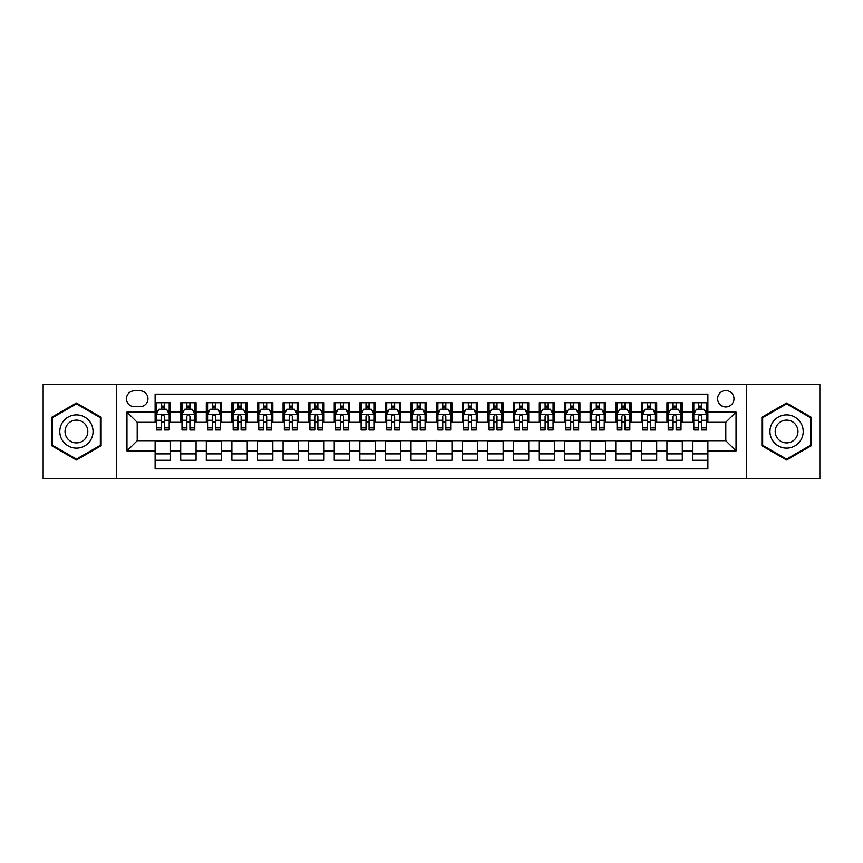 <?xml version="1.0" encoding="UTF-8"?>
<svg xmlns="http://www.w3.org/2000/svg" width="863" height="863" viewBox="0 0 863 863"><rect width="100%" height="100%" fill="white"/><g stroke="black" fill="none" stroke-linecap="round" stroke-linejoin="round"><path stroke-width="1.29" d="M725.805 390.551A8.188 8.188 0 0 0 717.617 398.738A8.188 8.188 0 0 0 725.805 406.937A8.188 8.188 0 0 0 733.992 398.738A8.188 8.188 0 0 0 725.805 390.551M746.279 478.846L819.85 478.846L819.85 384.154L746.279 384.154L746.279 478.846L116.721 478.846L116.721 384.154L43.15 384.154L43.15 478.846L116.721 478.846M707.887 402.708L692.536 402.708L692.536 412.05L682.299 412.05L682.299 422.287L692.536 422.287L692.536 412.05M682.299 412.05L682.299 402.708L666.937 402.708L666.937 412.05L656.7 412.05L656.7 422.287L666.937 422.287L666.937 412.05M656.7 412.05L656.7 402.708L641.349 402.708L641.349 412.05L631.112 412.05L631.112 422.287L641.349 422.287L641.349 412.05M631.112 412.05L631.112 402.708L615.761 402.708L615.761 412.05L605.524 412.05L605.524 422.287L615.761 422.287L615.761 412.05M605.524 412.05L605.524 402.708L590.163 402.708L590.163 412.05L579.925 412.05L579.925 422.287L590.163 422.287L590.163 412.05M579.925 412.05L579.925 402.708L564.575 402.708L564.575 412.05L554.337 412.05L554.337 422.287L564.575 422.287L564.575 412.05M554.337 412.05L554.337 402.708L538.987 402.708L538.987 412.05L528.749 412.05L528.749 422.287L538.987 422.287L538.987 412.05M528.749 412.05L528.749 402.708L513.388 402.708L513.388 412.05L503.161 412.05L503.161 422.287L513.388 422.287L513.388 412.05M503.161 412.05L503.161 402.708L487.8 402.708L487.8 412.05L477.563 412.05L477.563 422.287L487.8 422.287L487.8 412.05M477.563 412.05L477.563 402.708L462.212 402.708L462.212 412.05L451.975 412.05L451.975 422.287L462.212 422.287L462.212 412.05M451.975 412.05L451.975 402.708L436.613 402.708L436.613 412.05L426.387 412.05L426.387 422.287L436.613 422.287L436.613 412.05M426.387 412.05L426.387 402.708L411.025 402.708L411.025 412.05L400.788 412.05L400.788 422.287L411.025 422.287L411.025 412.05M400.788 412.05L400.788 402.708L385.437 402.708L385.437 412.05L375.2 412.05L375.2 422.287L385.437 422.287L385.437 412.05M375.2 412.05L375.2 402.708L359.839 402.708L359.839 412.05L349.612 412.05L349.612 422.287L359.839 422.287L359.839 412.05M349.612 412.05L349.612 402.708L334.251 402.708L334.251 412.05L324.013 412.05L324.013 422.287L334.251 422.287L334.251 412.05M324.013 412.05L324.013 402.708L308.663 402.708L308.663 412.05L298.425 412.05L298.425 422.287L308.663 422.287L308.663 412.05M298.425 412.05L298.425 402.708L283.075 402.708L283.075 412.05L272.837 412.05L272.837 422.287L283.075 422.287L283.075 412.05M272.837 412.05L272.837 402.708L257.476 402.708L257.476 412.05L247.239 412.05L247.239 422.287L257.476 422.287L257.476 412.05M247.239 412.05L247.239 402.708L231.888 402.708L231.888 412.05L221.651 412.05L221.651 422.287L231.888 422.287L231.888 412.05M221.651 412.05L221.651 402.708L206.3 402.708L206.3 412.05L196.063 412.05L196.063 422.287L206.3 422.287L206.3 412.05M196.063 412.05L196.063 402.708L180.701 402.708L180.701 422.287L170.464 422.287L170.464 402.708L155.113 402.708M155.113 460.292L170.464 460.292L170.464 440.713L180.701 440.713L180.701 460.292L196.063 460.292L196.063 440.713L206.3 440.713L206.3 450.95L196.063 450.95M206.3 450.95L206.3 460.292L221.651 460.292L221.651 440.713L231.888 440.713L231.888 450.95L221.651 450.95M231.888 450.95L231.888 460.292L247.239 460.292L247.239 440.713L257.476 440.713L257.476 450.95L247.239 450.95M257.476 450.95L257.476 460.292L272.837 460.292L272.837 440.713L283.075 440.713L283.075 450.95L272.837 450.95M283.075 450.95L283.075 460.292L298.425 460.292L298.425 440.713L308.663 440.713L308.663 450.95L298.425 450.95M308.663 450.95L308.663 460.292L324.013 460.292L324.013 440.713L334.251 440.713L334.251 450.95L324.013 450.95M334.251 450.95L334.251 460.292L349.612 460.292L349.612 440.713L359.839 440.713L359.839 450.95L349.612 450.95M359.839 450.95L359.839 460.292L375.2 460.292L375.2 440.713L385.437 440.713L385.437 450.95L375.2 450.95M385.437 450.95L385.437 460.292L400.788 460.292L400.788 440.713L411.025 440.713L411.025 450.95L400.788 450.95M411.025 450.95L411.025 460.292L426.387 460.292L426.387 440.713L436.613 440.713L436.613 450.95L426.387 450.95M436.613 450.95L436.613 460.292L451.975 460.292L451.975 440.713L462.212 440.713L462.212 450.95L451.975 450.95M462.212 450.95L462.212 460.292L477.563 460.292L477.563 440.713L487.8 440.713L487.8 450.95L477.563 450.95M487.8 450.95L487.8 460.292L503.161 460.292L503.161 440.713L513.388 440.713L513.388 450.95L503.161 450.95M513.388 450.95L513.388 460.292L528.749 460.292L528.749 440.713L538.987 440.713L538.987 450.95L528.749 450.95M538.987 450.95L538.987 460.292L554.337 460.292L554.337 440.713L564.575 440.713L564.575 450.95L554.337 450.95M564.575 450.95L564.575 460.292L579.925 460.292L579.925 440.713L590.163 440.713L590.163 450.95L579.925 450.95M590.163 450.95L590.163 460.292L605.524 460.292L605.524 440.713L615.761 440.713L615.761 450.95L605.524 450.95M615.761 450.95L615.761 460.292L631.112 460.292L631.112 440.713L641.349 440.713L641.349 450.95L631.112 450.95M641.349 450.95L641.349 460.292L656.7 460.292L656.7 440.713L666.937 440.713L666.937 450.95L656.7 450.95M666.937 450.95L666.937 460.292L682.299 460.292L682.299 440.713L692.536 440.713L692.536 450.95L682.299 450.95M134.38 406.678L140.011 406.678A7.929 7.929 0 0 0 147.951 398.738A7.929 7.929 0 0 0 140.011 390.81L134.38 390.81A7.929 7.929 0 0 0 126.451 398.738A7.929 7.929 0 0 0 134.38 406.678M746.279 384.154L116.721 384.154M707.887 412.05L707.887 394.132L155.113 394.132L155.113 422.287L137.195 422.287L137.195 440.713L155.113 440.713L155.113 468.868L707.887 468.868L707.887 440.713L725.805 440.713L725.805 422.287L707.887 422.287L707.887 412.05L736.042 412.05L736.042 450.95L707.887 450.95M155.113 450.95L126.958 450.95L126.958 412.05L155.113 412.05M692.536 450.95L692.536 460.292L707.887 460.292M155.113 409.105L156.397 409.105M161.252 409.105L164.326 409.105M169.191 409.105L170.464 409.105M155.113 422.029L156.397 422.029M161.252 422.029L164.326 422.029M169.191 422.029L170.464 422.029M155.113 440.971L170.464 440.971M155.113 453.895L170.464 453.895M180.701 422.029L181.985 422.029M186.85 422.029L189.914 422.029M194.779 422.029L196.063 422.029M180.701 409.105L181.985 409.105M186.85 409.105L189.914 409.105M194.779 409.105L196.063 409.105M180.701 440.971L196.063 440.971M180.701 453.895L196.063 453.895M206.3 440.971L221.651 440.971M206.3 453.895L221.651 453.895M206.3 409.105L207.573 409.105M212.438 409.105L215.513 409.105M220.367 409.105L221.651 409.105M206.3 422.029L207.573 422.029M212.438 422.029L215.513 422.029M220.367 422.029L221.651 422.029M231.888 440.971L247.239 440.971M231.888 453.895L247.239 453.895M231.888 409.105L233.161 409.105M238.026 409.105L241.101 409.105M245.966 409.105L247.239 409.105M231.888 422.029L233.161 422.029M238.026 422.029L241.101 422.029M245.966 422.029L247.239 422.029M257.476 440.971L272.837 440.971M257.476 453.895L272.837 453.895M257.476 409.105L258.76 409.105M263.625 409.105L266.689 409.105M271.554 409.105L272.837 409.105M257.476 422.029L258.76 422.029M263.625 422.029L266.689 422.029M271.554 422.029L272.837 422.029M283.075 440.971L298.425 440.971M283.075 453.895L298.425 453.895M283.075 409.105L284.348 409.105M289.213 409.105L292.287 409.105M297.142 409.105L298.425 409.105M283.075 422.029L284.348 422.029M289.213 422.029L292.287 422.029M297.142 422.029L298.425 422.029M308.663 440.971L324.013 440.971M308.663 453.895L324.013 453.895M308.663 409.105L309.936 409.105M314.801 409.105L317.875 409.105M322.74 409.105L324.013 409.105M308.663 422.029L309.936 422.029M314.801 422.029L317.875 422.029M322.74 422.029L324.013 422.029M334.251 440.971L349.612 440.971M334.251 453.895L349.612 453.895M334.251 409.105L335.534 409.105M340.4 409.105L343.463 409.105M348.328 409.105L349.612 409.105M334.251 422.029L335.534 422.029M340.4 422.029L343.463 422.029M348.328 422.029L349.612 422.029M359.839 440.971L375.2 440.971M359.839 453.895L375.2 453.895M359.839 409.105L361.122 409.105M365.988 409.105L369.062 409.105M373.916 409.105L375.2 409.105M359.839 422.029L361.122 422.029M365.988 422.029L369.062 422.029M373.916 422.029L375.2 422.029M385.437 440.971L400.788 440.971M385.437 453.895L400.788 453.895M385.437 409.105L386.71 409.105M391.575 409.105L394.65 409.105M399.515 409.105L400.788 409.105M385.437 422.029L386.71 422.029M391.575 422.029L394.65 422.029M399.515 422.029L400.788 422.029M411.025 440.971L426.387 440.971M411.025 453.895L426.387 453.895M411.025 409.105L412.309 409.105M417.163 409.105L420.238 409.105M425.103 409.105L426.387 409.105M411.025 422.029L412.309 422.029M417.163 422.029L420.238 422.029M425.103 422.029L426.387 422.029M436.613 440.971L451.975 440.971M436.613 453.895L451.975 453.895M436.613 409.105L437.897 409.105M442.762 409.105L445.837 409.105M450.691 409.105L451.975 409.105M436.613 422.029L437.897 422.029M442.762 422.029L445.837 422.029M450.691 422.029L451.975 422.029M462.212 440.971L477.563 440.971M462.212 453.895L477.563 453.895M462.212 409.105L463.485 409.105M468.35 409.105L471.425 409.105M476.29 409.105L477.563 409.105M462.212 422.029L463.485 422.029M468.35 422.029L471.425 422.029M476.29 422.029L477.563 422.029M487.8 440.971L503.161 440.971M487.8 453.895L503.161 453.895M487.8 409.105L489.084 409.105M493.938 409.105L497.012 409.105M501.878 409.105L503.161 409.105M487.8 422.029L489.084 422.029M493.938 422.029L497.012 422.029M501.878 422.029L503.161 422.029M513.388 440.971L528.749 440.971M513.388 453.895L528.749 453.895M513.388 409.105L514.672 409.105M519.537 409.105L522.6 409.105M527.466 409.105L528.749 409.105M513.388 422.029L514.672 422.029M519.537 422.029L522.6 422.029M527.466 422.029L528.749 422.029M538.987 440.971L554.337 440.971M538.987 453.895L554.337 453.895M538.987 409.105L540.26 409.105M545.125 409.105L548.199 409.105M553.064 409.105L554.337 409.105M538.987 422.029L540.26 422.029M545.125 422.029L548.199 422.029M553.064 422.029L554.337 422.029M564.575 440.971L579.925 440.971M564.575 453.895L579.925 453.895M564.575 409.105L565.858 409.105M570.713 409.105L573.787 409.105M578.652 409.105L579.925 409.105M564.575 422.029L565.858 422.029M570.713 422.029L573.787 422.029M578.652 422.029L579.925 422.029M590.163 440.971L605.524 440.971M590.163 453.895L605.524 453.895M590.163 409.105L591.446 409.105M596.311 409.105L599.375 409.105M604.24 409.105L605.524 409.105M590.163 422.029L591.446 422.029M596.311 422.029L599.375 422.029M604.24 422.029L605.524 422.029M615.761 440.971L631.112 440.971M615.761 453.895L631.112 453.895M615.761 409.105L617.034 409.105M621.899 409.105L624.974 409.105M629.839 409.105L631.112 409.105M615.761 422.029L617.034 422.029M621.899 422.029L624.974 422.029M629.839 422.029L631.112 422.029M641.349 440.971L656.7 440.971M641.349 453.895L656.7 453.895M641.349 409.105L642.633 409.105M647.487 409.105L650.562 409.105M655.427 409.105L656.7 409.105M641.349 422.029L642.633 422.029M647.487 422.029L650.562 422.029M655.427 422.029L656.7 422.029M666.937 440.971L682.299 440.971M666.937 453.895L682.299 453.895M666.937 409.105L668.221 409.105M673.086 409.105L676.15 409.105M681.015 409.105L682.299 409.105M666.937 422.029L668.221 422.029M673.086 422.029L676.15 422.029M681.015 422.029L682.299 422.029M692.536 440.971L707.887 440.971M692.536 453.895L707.887 453.895M692.536 409.105L693.809 409.105M698.674 409.105L701.748 409.105M706.603 409.105L707.887 409.105M692.536 422.029L693.809 422.029M698.674 422.029L701.748 422.029M706.603 422.029L707.887 422.029M137.195 422.287L126.958 412.05M137.195 440.713L126.958 450.95M736.042 412.05L725.805 422.287M736.042 450.95L725.805 440.713M76.419 460.011L101.111 445.761L101.111 417.239L76.419 402.989L51.726 417.239L51.726 445.761L76.419 460.011M811.274 417.239L786.581 402.989L761.889 417.239L761.889 445.761L786.581 460.011L811.274 445.761L811.274 417.239M164.326 406.041L161.252 406.041M169.191 427.875L164.326 427.875L164.326 429.968L169.191 429.968L169.191 414.359L166.624 409.235L158.954 409.235L156.397 414.359L156.397 429.968L161.252 429.968L161.252 427.875L156.397 427.875M156.397 414.359L156.397 402.708M169.191 414.359L169.191 402.708M161.252 409.235L161.252 402.708M164.326 402.708L164.326 409.235M164.326 427.875L164.326 416.268C163.301 414.305 162.276 414.305 161.252 416.268L161.252 427.875M76.419 414.866A16.634 16.634 0 0 0 59.784 431.5A16.634 16.634 0 0 0 76.419 448.134A16.634 16.634 0 0 0 93.053 431.5A16.634 16.634 0 0 0 76.419 414.866M76.419 420.108A11.392 11.392 0 0 0 65.027 431.5A11.392 11.392 0 0 0 76.419 442.892A11.392 11.392 0 0 0 87.81 431.5A11.392 11.392 0 0 0 76.419 420.108M100.345 445.319L76.419 459.127L52.492 445.319L52.492 417.681L76.419 403.873L100.345 417.681L100.345 445.319M772.18 423.183A16.634 16.634 0 0 0 778.264 445.901A16.634 16.634 0 0 0 800.983 439.817A16.634 16.634 0 0 0 794.899 417.099A16.634 16.634 0 0 0 772.18 423.183M776.722 425.804A11.392 11.392 0 0 0 780.886 441.36A11.392 11.392 0 0 0 796.441 437.196A11.392 11.392 0 0 0 792.277 421.64A11.392 11.392 0 0 0 776.722 425.804M810.508 417.681L810.508 445.319L786.581 459.127L762.655 445.319L762.655 417.681L786.581 403.873L810.508 417.681M189.914 406.041L186.85 406.041M194.779 427.875L189.914 427.875L189.914 429.968L194.779 429.968L194.779 414.359L192.222 409.235L184.542 409.235L181.985 414.359L181.985 429.968L186.85 429.968L186.85 427.875L181.985 427.875M181.985 414.359L181.985 402.708M194.779 414.359L194.779 402.708M186.85 409.235L186.85 402.708M189.914 402.708L189.914 409.235M189.914 427.875L189.914 416.268C188.9 414.305 187.875 414.305 186.85 416.268L186.85 427.875M215.513 406.041L212.438 406.041M220.367 427.875L215.513 427.875L215.513 429.968L220.367 429.968L220.367 414.359L217.81 409.235L210.13 409.235L207.573 414.359L207.573 429.968L212.438 429.968L212.438 427.875L207.573 427.875M207.573 414.359L207.573 402.708M220.367 414.359L220.367 402.708M212.438 409.235L212.438 402.708M215.513 402.708L215.513 409.235M215.513 427.875L215.513 416.268C214.488 414.305 213.463 414.305 212.438 416.268L212.438 427.875M241.101 406.041L238.026 406.041M245.966 427.875L241.101 427.875L241.101 429.968L245.966 429.968L245.966 414.359L243.398 409.235L235.728 409.235L233.161 414.359L233.161 429.968L238.026 429.968L238.026 427.875L233.161 427.875M233.161 414.359L233.161 402.708M245.966 414.359L245.966 402.708M238.026 409.235L238.026 402.708M241.101 402.708L241.101 409.235M241.101 427.875L241.101 416.268C240.076 414.305 239.051 414.305 238.026 416.268L238.026 427.875M266.689 406.041L263.625 406.041M271.554 427.875L266.689 427.875L266.689 429.968L271.554 429.968L271.554 414.359L268.997 409.235L261.316 409.235L258.76 414.359L258.76 429.968L263.625 429.968L263.625 427.875L258.76 427.875M258.76 414.359L258.76 402.708M271.554 414.359L271.554 402.708M263.625 409.235L263.625 402.708M266.689 402.708L266.689 409.235M266.689 427.875L266.689 416.268C265.664 414.305 264.65 414.305 263.625 416.268L263.625 427.875M292.287 406.041L289.213 406.041M297.142 427.875L292.287 427.875L292.287 429.968L297.142 429.968L297.142 414.359L294.585 409.235L286.904 409.235L284.348 414.359L284.348 429.968L289.213 429.968L289.213 427.875L284.348 427.875M284.348 414.359L284.348 402.708M297.142 414.359L297.142 402.708M289.213 409.235L289.213 402.708M292.287 402.708L292.287 409.235M292.287 427.875L292.287 416.268C291.263 414.305 290.238 414.305 289.213 416.268L289.213 427.875M317.875 406.041L314.801 406.041M322.74 427.875L317.875 427.875L317.875 429.968L322.74 429.968L322.74 414.359L320.173 409.235L312.503 409.235L309.936 414.359L309.936 429.968L314.801 429.968L314.801 427.875L309.936 427.875M309.936 414.359L309.936 402.708M322.74 414.359L322.74 402.708M314.801 409.235L314.801 402.708M317.875 402.708L317.875 409.235M317.875 427.875L317.875 416.268C316.85 414.305 315.826 414.305 314.801 416.268L314.801 427.875M343.463 406.041L340.4 406.041M348.328 427.875L343.463 427.875L343.463 429.968L348.328 429.968L348.328 414.359L345.772 409.235L338.091 409.235L335.534 414.359L335.534 429.968L340.4 429.968L340.4 427.875L335.534 427.875M335.534 414.359L335.534 402.708M348.328 414.359L348.328 402.708M340.4 409.235L340.4 402.708M343.463 402.708L343.463 409.235M343.463 427.875L343.463 416.268C342.438 414.305 341.424 414.305 340.4 416.268L340.4 427.875M369.062 406.041L365.988 406.041M373.916 427.875L369.062 427.875L369.062 429.968L373.916 429.968L373.916 414.359L371.36 409.235L363.679 409.235L361.122 414.359L361.122 429.968L365.988 429.968L365.988 427.875L361.122 427.875M361.122 414.359L361.122 402.708M373.916 414.359L373.916 402.708M365.988 409.235L365.988 402.708M369.062 402.708L369.062 409.235M369.062 427.875L369.062 416.268C368.037 414.305 367.012 414.305 365.988 416.268L365.988 427.875M394.65 406.041L391.575 406.041M399.515 427.875L394.65 427.875L394.65 429.968L399.515 429.968L399.515 414.359L396.948 409.235L389.278 409.235L386.71 414.359L386.71 429.968L391.575 429.968L391.575 427.875L386.71 427.875M386.71 414.359L386.71 402.708M399.515 414.359L399.515 402.708M391.575 409.235L391.575 402.708M394.65 402.708L394.65 409.235M394.65 427.875L394.65 416.268C393.625 414.305 392.6 414.305 391.575 416.268L391.575 427.875M420.238 406.041L417.163 406.041M425.103 427.875L420.238 427.875L420.238 429.968L425.103 429.968L425.103 414.359L422.546 409.235L414.866 409.235L412.309 414.359L412.309 429.968L417.163 429.968L417.163 427.875L412.309 427.875M412.309 414.359L412.309 402.708M425.103 414.359L425.103 402.708M417.163 409.235L417.163 402.708M420.238 402.708L420.238 409.235M420.238 427.875L420.238 416.268C419.213 414.305 418.199 414.305 417.163 416.268L417.163 427.875M445.837 406.041L442.762 406.041M450.691 427.875L445.837 427.875L445.837 429.968L450.691 429.968L450.691 414.359L448.134 409.235L440.454 409.235L437.897 414.359L437.897 429.968L442.762 429.968L442.762 427.875L437.897 427.875M437.897 414.359L437.897 402.708M450.691 414.359L450.691 402.708M442.762 409.235L442.762 402.708M445.837 402.708L445.837 409.235M445.837 427.875L445.837 416.268C444.812 414.305 443.787 414.305 442.762 416.268L442.762 427.875M471.425 406.041L468.35 406.041M476.29 427.875L471.425 427.875L471.425 429.968L476.29 429.968L476.29 414.359L473.722 409.235L466.052 409.235L463.485 414.359L463.485 429.968L468.35 429.968L468.35 427.875L463.485 427.875M463.485 414.359L463.485 402.708M476.29 414.359L476.29 402.708M468.35 409.235L468.35 402.708M471.425 402.708L471.425 409.235M471.425 427.875L471.425 416.268C470.4 414.305 469.375 414.305 468.35 416.268L468.35 427.875M497.012 406.041L493.938 406.041M501.878 427.875L497.012 427.875L497.012 429.968L501.878 429.968L501.878 414.359L499.321 409.235L491.64 409.235L489.084 414.359L489.084 429.968L493.938 429.968L493.938 427.875L489.084 427.875M489.084 414.359L489.084 402.708M501.878 414.359L501.878 402.708M493.938 409.235L493.938 402.708M497.012 402.708L497.012 409.235M497.012 427.875L497.012 416.268C495.988 414.305 494.963 414.305 493.938 416.268L493.938 427.875M522.6 406.041L519.537 406.041M527.466 427.875L522.6 427.875L522.6 429.968L527.466 429.968L527.466 414.359L524.909 409.235L517.228 409.235L514.672 414.359L514.672 429.968L519.537 429.968L519.537 427.875L514.672 427.875M514.672 414.359L514.672 402.708M527.466 414.359L527.466 402.708M519.537 409.235L519.537 402.708M522.6 402.708L522.6 409.235M522.6 427.875L522.6 416.268C521.586 414.305 520.562 414.305 519.537 416.268L519.537 427.875M548.199 406.041L545.125 406.041M553.064 427.875L548.199 427.875L548.199 429.968L553.064 429.968L553.064 414.359L550.497 409.235L542.827 409.235L540.26 414.359L540.26 429.968L545.125 429.968L545.125 427.875L540.26 427.875M540.26 414.359L540.26 402.708M553.064 414.359L553.064 402.708M545.125 409.235L545.125 402.708M548.199 402.708L548.199 409.235M548.199 427.875L548.199 416.268C547.174 414.305 546.15 414.305 545.125 416.268L545.125 427.875M573.787 406.041L570.713 406.041M578.652 427.875L573.787 427.875L573.787 429.968L578.652 429.968L578.652 414.359L576.096 409.235L568.415 409.235L565.858 414.359L565.858 429.968L570.713 429.968L570.713 427.875L565.858 427.875M565.858 414.359L565.858 402.708M578.652 414.359L578.652 402.708M570.713 409.235L570.713 402.708M573.787 402.708L573.787 409.235M573.787 427.875L573.787 416.268C572.762 414.305 571.738 414.305 570.713 416.268L570.713 427.875M599.375 406.041L596.311 406.041M604.24 427.875L599.375 427.875L599.375 429.968L604.24 429.968L604.24 414.359L601.684 409.235L594.003 409.235L591.446 414.359L591.446 429.968L596.311 429.968L596.311 427.875L591.446 427.875M591.446 414.359L591.446 402.708M604.24 414.359L604.24 402.708M596.311 409.235L596.311 402.708M599.375 402.708L599.375 409.235M599.375 427.875L599.375 416.268C598.361 414.305 597.336 414.305 596.311 416.268L596.311 427.875M624.974 406.041L621.899 406.041M629.839 427.875L624.974 427.875L624.974 429.968L629.839 429.968L629.839 414.359L627.272 409.235L619.602 409.235L617.034 414.359L617.034 429.968L621.899 429.968L621.899 427.875L617.034 427.875M617.034 414.359L617.034 402.708M629.839 414.359L629.839 402.708M621.899 409.235L621.899 402.708M624.974 402.708L624.974 409.235M624.974 427.875L624.974 416.268C623.949 414.305 622.924 414.305 621.899 416.268L621.899 427.875M650.562 406.041L647.487 406.041M655.427 427.875L650.562 427.875L650.562 429.968L655.427 429.968L655.427 414.359L652.87 409.235L645.19 409.235L642.633 414.359L642.633 429.968L647.487 429.968L647.487 427.875L642.633 427.875M642.633 414.359L642.633 402.708M655.427 414.359L655.427 402.708M647.487 409.235L647.487 402.708M650.562 402.708L650.562 409.235M650.562 427.875L650.562 416.268C649.537 414.305 648.512 414.305 647.487 416.268L647.487 427.875M676.15 406.041L673.086 406.041M681.015 427.875L676.15 427.875L676.15 429.968L681.015 429.968L681.015 414.359L678.458 409.235L670.778 409.235L668.221 414.359L668.221 429.968L673.086 429.968L673.086 427.875L668.221 427.875M668.221 414.359L668.221 402.708M681.015 414.359L681.015 402.708M673.086 409.235L673.086 402.708M676.15 402.708L676.15 409.235M676.15 427.875L676.15 416.268C675.136 414.305 674.111 414.305 673.086 416.268L673.086 427.875M701.748 406.041L698.674 406.041M706.603 427.875L701.748 427.875L701.748 429.968L706.603 429.968L706.603 414.359L704.046 409.235L696.376 409.235L693.809 414.359L693.809 429.968L698.674 429.968L698.674 427.875L693.809 427.875M693.809 414.359L693.809 402.708M706.603 414.359L706.603 402.708M698.674 409.235L698.674 402.708M701.748 402.708L701.748 409.235M701.748 427.875L701.748 416.268C700.724 414.305 699.699 414.305 698.674 416.268L698.674 427.875M180.701 450.95L170.464 450.95M180.701 412.05L170.464 412.05M169.126 414.229L156.451 414.229M156.397 410.648L158.242 410.648M167.336 410.648L169.191 410.648M161.252 420.281L156.397 420.281M169.191 420.281L164.326 420.281M164.326 407.67L161.252 407.67M194.714 414.229L182.05 414.229M181.985 410.648L183.841 410.648M192.924 410.648L194.779 410.648M186.85 420.281L181.985 420.281M194.779 420.281L189.914 420.281M189.914 407.67L186.85 407.67M220.302 414.229L207.638 414.229M207.573 410.648L209.429 410.648M218.512 410.648L220.367 410.648M212.438 420.281L207.573 420.281M220.367 420.281L215.513 420.281M215.513 407.67L212.438 407.67M245.901 414.229L233.226 414.229M233.161 410.648L235.016 410.648M244.11 410.648L245.966 410.648M238.026 420.281L233.161 420.281M245.966 420.281L241.101 420.281M241.101 407.67L238.026 407.67M271.489 414.229L258.824 414.229M258.76 410.648L260.615 410.648M269.698 410.648L271.554 410.648M263.625 420.281L258.76 420.281M271.554 420.281L266.689 420.281M266.689 407.67L263.625 407.67M297.077 414.229L284.412 414.229M284.348 410.648L286.203 410.648M295.286 410.648L297.142 410.648M289.213 420.281L284.348 420.281M297.142 420.281L292.287 420.281M292.287 407.67L289.213 407.67M322.676 414.229L310 414.229M309.936 410.648L311.791 410.648M320.885 410.648L322.74 410.648M314.801 420.281L309.936 420.281M322.74 420.281L317.875 420.281M317.875 407.67L314.801 407.67M348.264 414.229L335.599 414.229M335.534 410.648L337.39 410.648M346.473 410.648L348.328 410.648M340.4 420.281L335.534 420.281M348.328 420.281L343.463 420.281M343.463 407.67L340.4 407.67M373.852 414.229L361.187 414.229M361.122 410.648L362.978 410.648M372.061 410.648L373.916 410.648M365.988 420.281L361.122 420.281M373.916 420.281L369.062 420.281M369.062 407.67L365.988 407.67M399.45 414.229L386.775 414.229M386.71 410.648L388.566 410.648M397.66 410.648L399.515 410.648M391.575 420.281L386.71 420.281M399.515 420.281L394.65 420.281M394.65 407.67L391.575 407.67M425.038 414.229L412.374 414.229M412.309 410.648L414.164 410.648M423.248 410.648L425.103 410.648M417.163 420.281L412.309 420.281M425.103 420.281L420.238 420.281M420.238 407.67L417.163 407.67M450.626 414.229L437.962 414.229M437.897 410.648L439.752 410.648M448.836 410.648L450.691 410.648M442.762 420.281L437.897 420.281M450.691 420.281L445.837 420.281M445.837 407.67L442.762 407.67M476.225 414.229L463.55 414.229M463.485 410.648L465.34 410.648M474.434 410.648L476.29 410.648M468.35 420.281L463.485 420.281M476.29 420.281L471.425 420.281M471.425 407.67L468.35 407.67M501.813 414.229L489.148 414.229M489.084 410.648L490.939 410.648M500.022 410.648L501.878 410.648M493.938 420.281L489.084 420.281M501.878 420.281L497.012 420.281M497.012 407.67L493.938 407.67M527.401 414.229L514.736 414.229M514.672 410.648L516.527 410.648M525.61 410.648L527.466 410.648M519.537 420.281L514.672 420.281M527.466 420.281L522.6 420.281M522.6 407.67L519.537 407.67M553 414.229L540.324 414.229M540.26 410.648L542.115 410.648M551.209 410.648L553.064 410.648M545.125 420.281L540.26 420.281M553.064 420.281L548.199 420.281M548.199 407.67L545.125 407.67M578.588 414.229L565.923 414.229M565.858 410.648L567.714 410.648M576.797 410.648L578.652 410.648M570.713 420.281L565.858 420.281M578.652 420.281L573.787 420.281M573.787 407.67L570.713 407.67M604.176 414.229L591.511 414.229M591.446 410.648L593.302 410.648M602.385 410.648L604.24 410.648M596.311 420.281L591.446 420.281M604.24 420.281L599.375 420.281M599.375 407.67L596.311 407.67M629.774 414.229L617.099 414.229M617.034 410.648L618.89 410.648M627.984 410.648L629.839 410.648M621.899 420.281L617.034 420.281M629.839 420.281L624.974 420.281M624.974 407.67L621.899 407.67M655.362 414.229L642.698 414.229M642.633 410.648L644.488 410.648M653.571 410.648L655.427 410.648M647.487 420.281L642.633 420.281M655.427 420.281L650.562 420.281M650.562 407.67L647.487 407.67M680.95 414.229L668.286 414.229M668.221 410.648L670.076 410.648M679.159 410.648L681.015 410.648M673.086 420.281L668.221 420.281M681.015 420.281L676.15 420.281M676.15 407.67L673.086 407.67M706.549 414.229L693.874 414.229M693.809 410.648L695.664 410.648M704.758 410.648L706.603 410.648M698.674 420.281L693.809 420.281M706.603 420.281L701.748 420.281M701.748 407.67L698.674 407.67"/></g></svg>
